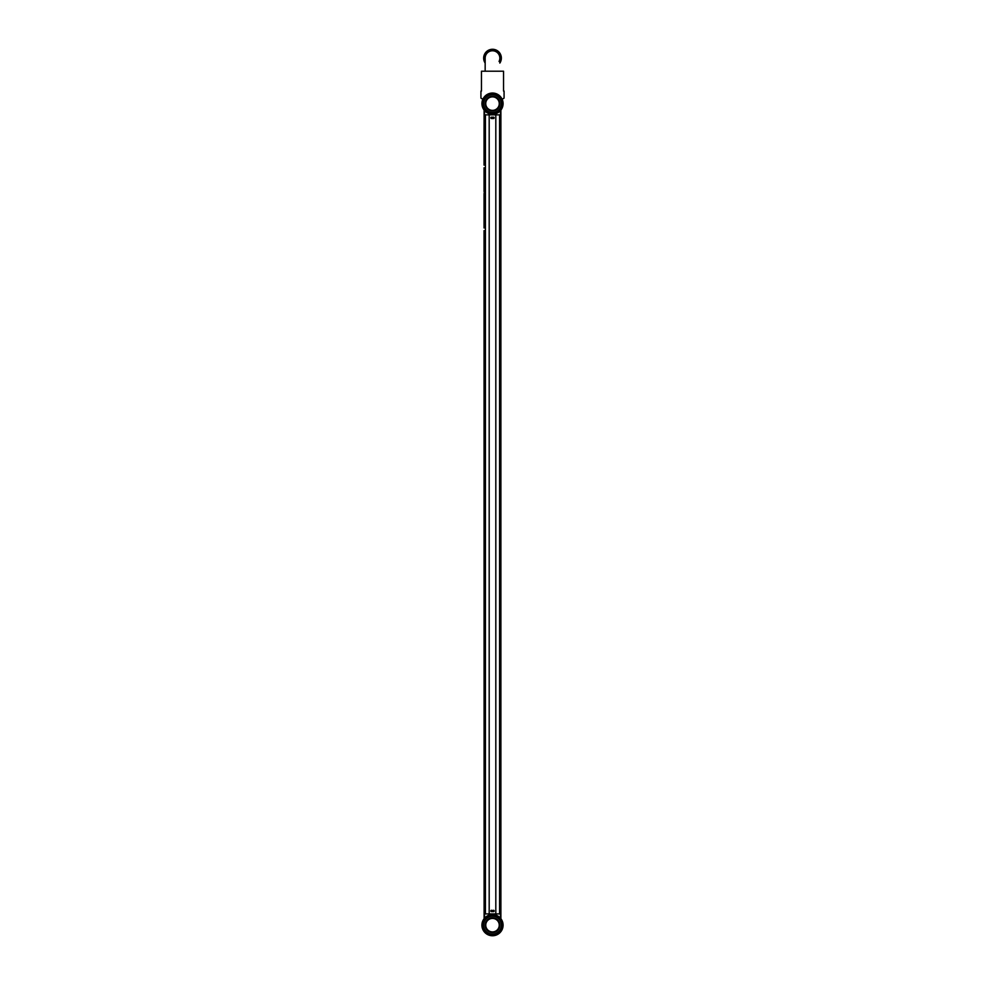 <?xml version="1.0" encoding="UTF-8"?>
<svg xmlns="http://www.w3.org/2000/svg" width="985" height="985" viewBox="0 0 985 985"><rect width="100%" height="100%" fill="white"/><g stroke="black" fill="none" stroke-linecap="round" stroke-linejoin="round"><path stroke-width="1.48" d="M501.427 103.622A8.927 8.927 0 0 1 488.031 111.354A8.927 8.927 0 0 1 488.031 95.89A8.927 8.927 0 0 1 501.427 103.622M503.089 103.622A10.589 10.589 0 0 1 487.206 112.782A10.589 10.589 0 0 1 487.206 94.462A10.589 10.589 0 0 1 503.089 103.622M483.573 925.161A8.927 8.927 0 0 1 496.969 917.429A8.927 8.927 0 0 1 496.969 932.906A8.927 8.927 0 0 1 483.573 925.161M481.911 925.161A10.589 10.589 0 0 1 497.794 916.001A10.589 10.589 0 0 1 497.794 934.334A10.589 10.589 0 0 1 481.911 925.161M484.103 751.801L484.103 890.637M484.103 110.061L484.041 131.399L484.103 114.863L489.188 114.863L489.188 913.92L500.897 913.92L500.897 114.863L489.188 114.863M485.716 926.651A6.944 6.944 0 0 1 494.605 918.549A6.944 6.944 0 0 1 497.179 930.308A6.944 6.944 0 0 1 485.716 926.651M485.285 926.737A7.387 7.387 0 0 1 494.741 918.131A7.387 7.387 0 0 1 497.474 930.628A7.387 7.387 0 0 1 485.285 926.737M483.45 927.144A9.259 9.259 0 0 1 495.307 916.346A9.259 9.259 0 0 1 498.73 932.019A9.259 9.259 0 0 1 483.45 927.144M485.556 103.622A6.944 6.944 0 0 1 495.972 97.614A6.944 6.944 0 0 1 495.972 109.643A6.944 6.944 0 0 1 485.556 103.622M485.112 103.622A7.387 7.387 0 0 1 496.194 97.232A7.387 7.387 0 0 1 496.194 110.024A7.387 7.387 0 0 1 485.112 103.622M483.241 103.622A9.259 9.259 0 0 1 497.129 95.607A9.259 9.259 0 0 1 497.129 111.637A9.259 9.259 0 0 1 483.241 103.622M491.503 117.178L493.497 117.178A0.665 0.665 0 0 1 494.15 117.843A0.665 0.665 0 0 1 493.497 118.508L491.503 118.508A0.665 0.665 0 0 1 490.85 117.843A0.665 0.665 0 0 1 491.503 117.178L493.497 117.51L493.497 118.508M493.497 910.288A0.665 0.665 0 0 1 494.15 910.94A0.665 0.665 0 0 1 493.497 911.605L491.503 911.605A0.665 0.665 0 0 1 490.85 910.94A0.665 0.665 0 0 1 491.503 910.288L493.817 910.94L491.503 911.605M484.103 192.925L484.103 227.978M484.041 230.625L484.103 913.92L489.188 913.92M495.812 114.863L495.812 913.92M504.074 97.798L504.074 91.051L504.074 97.798A0.665 0.665 0 0 1 503.692 98.401L502.091 99.153M481.308 98.401L482.909 99.153L481.308 98.401A0.665 0.665 0 0 1 480.926 97.798L480.926 91.051M496.822 93.969L490.136 93.304L486.861 94.671L490.136 93.304L496.822 93.969M485.162 63.077A8.865 8.865 0 0 1 498.361 51.466A8.865 8.865 0 0 1 499.838 63.077L499.838 58.115A7.338 7.338 0 0 0 492.5 50.777A7.338 7.338 0 0 0 485.162 58.115A7.338 7.338 0 0 1 494.211 50.974A7.338 7.338 0 0 1 499.05 61.439M484.3 58.115A8.2 8.2 0 0 0 485.162 61.772A8.2 8.2 0 0 1 494.384 50.124A8.2 8.2 0 0 1 499.838 61.772A8.2 8.2 0 0 0 494.384 50.124A8.2 8.2 0 0 0 484.3 58.115M499.838 62.461A8.533 8.533 0 0 0 486.996 51.602A8.533 8.533 0 0 0 485.162 62.461M481.456 91.051L481.456 71.216L503.544 71.216L503.544 91.051M484.103 165.135L484.103 131.399M484.041 165.135L484.041 131.399M484.103 167.782L484.103 191.595M484.041 191.595L484.041 167.782M484.041 194.242L484.041 227.978M484.103 592.12L484.041 254.438M484.103 230.625L484.103 254.438M500.466 918.205L500.466 913.92M500.466 114.863L500.466 110.591M484.534 918.205L484.534 913.92M484.534 114.863L484.534 110.591M493.941 931.761A6.747 6.747 0 0 1 486.073 923.117A6.747 6.747 0 0 1 497.487 920.618A6.747 6.747 0 0 1 493.941 931.761M492.5 110.369A6.747 6.747 0 0 1 486.652 100.248A6.747 6.747 0 0 1 498.348 100.248A6.747 6.747 0 0 1 492.5 110.369M491.503 118.508L491.503 117.51M493.497 118.175L491.503 118.175M491.503 910.288L493.497 910.62M491.503 911.273L491.503 910.62M485.42 913.92L485.42 114.863M499.58 114.863L499.58 913.92M499.838 61.058A7.917 7.917 0 0 0 494.002 50.346A7.917 7.917 0 0 0 485.162 61.058M499.838 59.038A7.4 7.4 0 0 0 492.968 50.727A7.4 7.4 0 0 0 485.162 59.038M500.897 918.734L500.897 913.92M500.897 114.863L500.897 110.061M484.103 918.734L484.103 910.62M484.103 749.683L484.103 594.238M485.162 71.216L485.162 58.115"/></g></svg>
